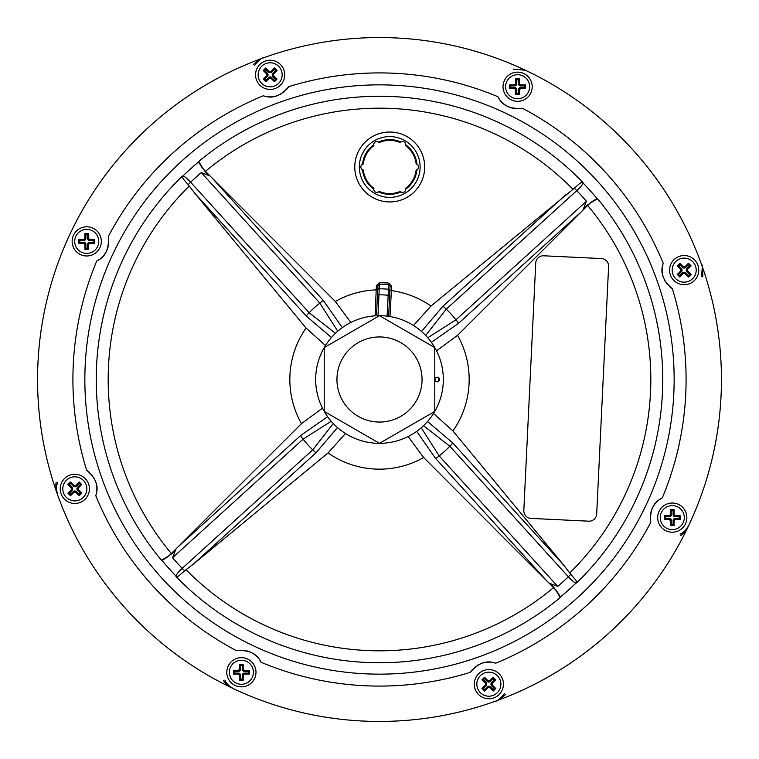 <?xml version="1.0" encoding="UTF-8"?>
<svg xmlns="http://www.w3.org/2000/svg" width="759" height="759" viewBox="0 0 759 759"><rect width="100%" height="100%" fill="white"/><g stroke="black" fill="none" stroke-linecap="round" stroke-linejoin="round"><path stroke-width="1.14" d="M519.004 79.259A7.599 7.599 0 0 0 516.215 79.259A7.599 7.599 0 0 1 519.004 79.259M690.443 265.84A7.599 7.599 0 0 0 688.479 263.876A7.599 7.599 0 0 1 690.443 265.84M677.91 274.435A7.599 7.599 0 0 0 679.874 276.409A7.599 7.599 0 0 1 677.91 274.435M679.741 519.004A7.599 7.599 0 0 0 679.741 516.215A7.599 7.599 0 0 1 679.741 519.004M670.88 525.086A7.599 7.599 0 0 0 673.66 525.086A7.599 7.599 0 0 1 670.88 525.086M88.12 233.914A7.599 7.599 0 0 0 85.34 233.914A7.599 7.599 0 0 1 88.12 233.914M276.409 70.521A7.599 7.599 0 0 0 274.435 68.557A7.599 7.599 0 0 1 276.409 70.521M701.354 276.276C702.502 268.155 702.502 264.056 701.344 263.98C702.227 264.179 702.701 268.449 702.787 276.779M513.16 69.05L525.389 70.236M254.483 65.464C258.696 60.293 261.855 57.684 263.98 57.656C261.789 57.921 258.183 60.265 253.183 64.686M57.646 482.724C56.232 485.447 56.242 489.546 57.656 495.02C55.957 489.175 55.473 484.906 56.213 482.221M224.911 680.073C225.878 683.053 228.782 685.946 233.611 688.764C228.336 685.889 224.977 683.204 223.535 680.728M504.517 693.536C500.276 698.745 497.117 701.344 495.02 701.344A341.948 341.948 0 0 0 688.764 525.389C685.889 530.664 683.204 534.023 680.728 535.465M505.817 694.314C500.779 698.764 497.183 701.107 495.02 701.344M688.764 525.389C685.946 530.218 683.053 533.122 680.073 534.089M395.942 37.95A341.948 341.948 0 0 1 721.05 395.942A341.948 341.948 0 0 1 363.058 721.05A341.948 341.948 0 0 1 37.95 363.058A341.948 341.948 0 0 1 395.942 37.95M519.023 108.727A22.039 22.039 0 0 0 522.391 108.243C510.124 109.296 501.984 105.454 497.97 96.725A22.039 22.039 0 0 0 499.337 99.05M500.968 101.175A22.039 22.039 0 0 0 502.344 102.626M502.8 103.053A22.039 22.039 0 0 0 504.801 104.666M505.029 104.827A22.039 22.039 0 0 0 506.651 105.852M507.012 106.051A22.039 22.039 0 0 0 509.507 107.228M510.19 107.484A22.039 22.039 0 0 0 512.363 108.139M513.672 108.414A22.039 22.039 0 0 0 515.589 108.679M286.693 89.372A22.039 22.039 0 0 0 288.733 86.659C280.802 96.07 272.329 99.116 263.316 95.776A22.039 22.039 0 0 0 265.925 96.45M268.591 96.801A22.039 22.039 0 0 0 270.583 96.858M271.21 96.839A22.039 22.039 0 0 0 273.762 96.564M274.046 96.516A22.039 22.039 0 0 0 275.915 96.089M276.304 95.976A22.039 22.039 0 0 0 278.895 95.046M279.568 94.742A22.039 22.039 0 0 0 281.561 93.67M282.69 92.94A22.039 22.039 0 0 0 284.227 91.773M108.727 239.977A22.039 22.039 0 0 0 108.243 236.609C109.296 248.876 105.454 257.016 96.725 261.03A22.039 22.039 0 0 0 99.05 259.663M101.175 258.032A22.039 22.039 0 0 0 102.626 256.656M103.053 256.2A22.039 22.039 0 0 0 104.666 254.199M104.827 253.971A22.039 22.039 0 0 0 105.852 252.349M106.051 251.988A22.039 22.039 0 0 0 107.228 249.493M107.484 248.81A22.039 22.039 0 0 0 108.139 246.637M108.414 245.328A22.039 22.039 0 0 0 108.679 243.411M89.372 472.307A22.039 22.039 0 0 0 86.659 470.267C96.07 478.198 99.116 486.671 95.776 495.684A22.039 22.039 0 0 0 96.45 493.075M96.801 490.409A22.039 22.039 0 0 0 96.858 488.416M96.839 487.79A22.039 22.039 0 0 0 96.564 485.238M96.516 484.954A22.039 22.039 0 0 0 96.089 483.085M95.976 482.696A22.039 22.039 0 0 0 95.046 480.105M94.742 479.432A22.039 22.039 0 0 0 93.67 477.439M92.94 476.31A22.039 22.039 0 0 0 91.773 474.773M239.977 650.273A22.039 22.039 0 0 0 236.609 650.757C248.876 649.704 257.016 653.546 261.03 662.275A22.039 22.039 0 0 0 259.663 659.951M258.032 657.825A22.039 22.039 0 0 0 256.656 656.374M256.2 655.947A22.039 22.039 0 0 0 254.199 654.334M253.971 654.173A22.039 22.039 0 0 0 252.349 653.148M251.988 652.949A22.039 22.039 0 0 0 249.493 651.772M248.81 651.516A22.039 22.039 0 0 0 246.637 650.861M245.328 650.586A22.039 22.039 0 0 0 243.411 650.321M472.307 669.628A22.039 22.039 0 0 0 470.267 672.341C478.198 662.93 486.671 659.884 495.684 663.224A22.039 22.039 0 0 0 493.075 662.55M490.409 662.199A22.039 22.039 0 0 0 488.416 662.142M487.79 662.161A22.039 22.039 0 0 0 485.238 662.436M484.954 662.484A22.039 22.039 0 0 0 483.085 662.911M482.696 663.024A22.039 22.039 0 0 0 480.105 663.954M479.432 664.258A22.039 22.039 0 0 0 477.439 665.33M476.31 666.06A22.039 22.039 0 0 0 474.773 667.227M650.273 519.023A22.039 22.039 0 0 0 650.757 522.391C649.704 510.124 653.546 501.984 662.275 497.97A22.039 22.039 0 0 0 659.951 499.337M657.825 500.968A22.039 22.039 0 0 0 656.374 502.344M655.947 502.8A22.039 22.039 0 0 0 654.334 504.801M654.173 505.029A22.039 22.039 0 0 0 653.148 506.651M652.949 507.012A22.039 22.039 0 0 0 651.772 509.507M651.516 510.19A22.039 22.039 0 0 0 650.861 512.363M650.586 513.672A22.039 22.039 0 0 0 650.321 515.589M669.628 286.693A22.039 22.039 0 0 0 672.341 288.733C662.93 280.802 659.884 272.329 663.224 263.316A22.039 22.039 0 0 0 662.55 265.925M662.199 268.591A22.039 22.039 0 0 0 662.142 270.583M662.161 271.21A22.039 22.039 0 0 0 662.436 273.762M662.484 274.046A22.039 22.039 0 0 0 662.911 275.915M663.024 276.304A22.039 22.039 0 0 0 663.954 278.895M664.258 279.568A22.039 22.039 0 0 0 665.33 281.561M666.06 282.69A22.039 22.039 0 0 0 667.227 284.227M335.45 333.305L309.179 312.765L190.642 182.217A273.107 273.107 0 0 1 201.258 172.578L210.167 176.079L205.471 171.344C201.107 166.828 198.962 163.441 199.038 161.174L198.924 161.686C204.275 171.173 207.966 175.917 210.015 175.908M333.305 423.55L312.765 449.821L182.217 568.358C178.393 571.944 176.306 574.497 175.936 576.005L176.904 576.688A4.563 4.345 173.5 0 1 175.936 576.005A282.936 282.936 0 0 1 161.686 560.076C171.173 554.725 175.917 551.034 175.908 548.985M337.499 427.564L316.123 452.649L193.403 564.108L184.722 570.711A4.563 0.787 -132.2 0 1 182.217 568.358A273.107 273.107 0 0 1 172.578 557.742L176.079 548.833L171.344 553.529C166.828 557.893 163.441 560.038 161.174 559.962L161.686 560.076M331.436 337.499L306.351 316.123L194.892 193.403L188.289 184.722A4.563 0.787 -42.2 0 1 190.642 182.217C187.056 178.393 184.503 176.306 182.995 175.936L182.312 176.904A4.563 4.345 -96.5 0 1 182.995 175.936A282.936 282.936 0 0 1 198.924 161.686M188.289 184.722C183.82 179.845 181.828 177.236 182.312 176.904M350.838 322.461L335.336 301.465L211.989 177.872L323.438 300.602L342.309 327.622M201.258 172.578L319.833 303.088L337.755 331.218M194.892 193.403L306.067 328.049L325.478 345.497M210.167 176.079L211.989 177.872M322.461 408.162L301.465 423.664L177.872 547.011L300.602 435.562L327.622 416.691M176.079 548.833L177.872 547.011M193.403 564.108L328.049 452.933L345.497 433.522M408.162 436.539L423.664 457.535L547.011 581.128L435.562 458.398L416.691 431.378M423.55 425.695L449.821 446.235L568.358 576.783A273.107 273.107 0 0 1 557.742 586.422L548.833 582.921L547.011 581.128M548.833 582.921L553.529 587.656C557.893 592.172 560.038 595.559 559.962 597.826L560.076 597.314C554.725 587.827 551.034 583.083 548.985 583.092M427.564 421.501L452.649 442.877L564.108 565.597L570.711 574.278C575.18 579.155 577.172 581.764 576.688 582.096L576.005 583.064A282.936 282.936 0 0 1 560.076 597.314M564.108 565.597L452.933 430.951L433.522 413.503M569.715 572.969A271.314 271.314 0 0 0 587.656 205.471L457.535 335.336A89.666 89.666 0 0 1 452.933 430.951M389.984 316.541L391.388 290.621A89.666 89.666 0 0 1 430.951 306.067L574.278 188.289C579.145 183.83 581.755 181.837 582.096 182.312L583.064 182.995C582.694 184.503 580.607 187.056 576.783 190.642L446.235 309.179L425.695 335.45M376.417 285.583L376.208 289.891L377.726 289.966L376.483 315.744L377.935 285.65L376.417 285.583L379.453 282.652A96.848 96.848 0 0 1 388.855 283.107L391.597 286.314L390.079 286.238L388.627 316.323L389.87 290.555L391.388 290.621L391.597 286.314M359.368 165.519A30.398 30.398 0 0 0 388.266 197.34A30.398 30.398 0 0 0 420.088 168.441A30.398 30.398 0 0 0 391.189 136.62A30.398 30.398 0 0 0 359.368 165.519A30.398 30.398 0 0 1 391.189 136.62A30.398 30.398 0 0 1 420.088 168.441A30.398 30.398 0 0 0 391.189 136.62A30.398 30.398 0 0 0 359.368 165.519M588.737 521.177A7.599 7.599 0 0 0 596.688 513.957L608.604 266.523A7.599 7.599 0 0 0 601.375 258.563L543.691 255.792A7.599 7.599 0 0 0 535.74 263.012L523.824 510.446A7.599 7.599 0 0 0 531.053 518.406L588.737 521.177M172.578 557.742L303.088 439.167L331.218 421.245M184.722 570.711C179.845 575.18 177.236 577.172 176.904 576.688M557.742 586.422L439.167 455.912L421.245 427.782M570.711 574.278A4.563 0.787 137.8 0 1 568.358 576.783C571.944 580.607 574.497 582.694 576.005 583.064A4.563 4.345 83.5 0 0 576.688 582.096M587.656 205.471C592.172 201.107 595.559 198.962 597.826 199.038L597.314 198.924C587.827 204.275 583.083 207.966 583.092 210.015M436.539 350.838L457.535 335.336M581.128 211.989L458.398 323.438L431.378 342.309M574.278 188.289A4.563 0.787 47.8 0 1 576.783 190.642A273.107 273.107 0 0 1 586.422 201.258L455.912 319.833L427.782 337.755M565.597 194.892L442.877 306.351L421.501 331.436M430.951 306.067L413.503 325.478M438.749 377.783A59.268 59.268 0 0 1 438.749 381.217M390.069 286.361L388.703 284.606L387.118 316.123M335.336 301.465A89.666 89.666 0 0 1 376.208 289.891L375.107 315.82M378.01 315.687L379.453 284.16L377.916 285.944M586.422 201.258L582.921 210.167M686.857 517.61A14.592 14.592 0 0 0 672.265 503.018A14.592 14.592 0 0 0 657.673 517.61A14.592 14.592 0 0 0 672.265 532.201A14.592 14.592 0 0 0 686.857 517.61A14.592 14.592 0 0 0 672.265 503.018A14.592 14.592 0 0 0 657.673 517.61A14.592 14.592 0 0 0 672.265 532.201A14.592 14.592 0 0 0 686.857 517.61A14.592 14.592 0 0 0 672.265 503.018A14.592 14.592 0 0 0 657.673 517.61A14.592 14.592 0 0 1 672.265 503.018A14.592 14.592 0 0 1 686.857 517.61M664.334 515.778L669.22 515.778L670.434 514.555L670.434 509.678L674.096 509.678L674.096 514.555L675.32 515.778L680.197 515.778L680.197 519.441L675.32 519.441L674.096 520.665L674.096 525.541L670.434 525.541L670.434 520.665L669.22 519.441L664.334 519.441L664.334 515.778L664.334 519.441M665.368 516.794L664.666 516.092L669.229 516.092L670.747 514.574L670.747 509.991L673.783 510.01L673.783 514.574L675.311 516.092L679.893 516.092L679.865 519.128L675.311 519.128L673.783 520.646L673.783 525.237L670.747 525.209L670.747 520.646L669.229 519.128L664.647 519.128L665.368 518.435L665.368 516.794L669.229 516.794A2.22 2.22 0 0 0 671.449 514.574L671.449 510.712L673.091 510.712L673.091 514.574A2.22 2.22 0 0 0 675.311 516.794L679.163 516.794L679.163 518.435L675.311 518.435A2.22 2.22 0 0 0 673.091 520.646L673.091 524.507L671.449 524.507L671.449 520.646A2.22 2.22 0 0 0 669.229 518.435L669.229 519.128L664.666 519.128M670.719 514.887A1.518 1.518 0 0 0 670.747 514.574L670.434 509.678M674.096 509.678L670.747 510.01L671.449 510.712M675.32 515.778L675.311 516.092A1.518 1.518 0 0 1 674.988 516.054A1.518 1.518 0 0 0 675.311 516.092L680.197 515.778M679.163 518.435L680.197 519.441M674.096 520.665L673.783 520.646A1.518 1.518 0 0 1 673.821 520.342A1.518 1.518 0 0 0 673.783 520.646L674.096 525.541M670.434 525.541L673.783 525.209L673.091 524.507M671.449 520.646L670.747 520.646A1.518 1.518 0 0 0 670.709 520.323A1.518 1.518 0 0 1 670.747 520.646L670.434 520.665M673.783 510.01L673.091 510.712M673.091 514.574L673.783 514.574A1.518 1.518 0 0 0 673.821 514.896A1.518 1.518 0 0 1 673.783 514.574L674.096 514.555M679.865 516.092L679.163 516.794M675.311 518.435L675.311 519.128A1.518 1.518 0 0 0 674.988 519.165A1.518 1.518 0 0 1 675.311 519.128L675.32 519.441M670.747 525.209L671.449 524.507M694.494 259.825A14.592 14.592 0 0 0 673.859 259.825A14.592 14.592 0 0 0 673.859 280.46A14.592 14.592 0 0 0 694.494 280.46A14.592 14.592 0 0 0 694.494 259.825A14.592 14.592 0 0 0 673.859 259.825A14.592 14.592 0 0 0 673.859 280.46A14.592 14.592 0 0 0 694.494 280.46A14.592 14.592 0 0 0 694.494 259.825M677.275 274.454L680.728 271.001L680.728 269.274L677.275 265.83L679.865 263.24L683.309 266.694L685.035 266.684L688.489 263.24L691.079 265.83L687.626 269.274L687.626 271.001L691.079 274.454L688.489 277.044L685.035 273.591L683.1 273.363L679.865 277.044L678.565 275.754L677.275 274.454L680.956 271.219L680.956 269.066L677.275 265.83M678.717 274.435L677.73 274.435L679.874 276.589L678.717 274.435L681.449 271.713A2.22 2.22 0 0 0 681.449 268.572L678.717 265.84L679.874 264.682L682.607 267.415A2.22 2.22 0 0 0 685.747 267.415L688.479 264.682L689.637 265.84L686.904 268.572A2.22 2.22 0 0 0 686.904 271.713L689.637 274.435L688.479 275.602L685.747 272.87A2.22 2.22 0 0 0 682.607 272.87L683.1 273.363L679.874 276.589M683.309 273.591L679.865 277.044M681.155 269.312A1.518 1.518 0 0 0 680.956 269.066L677.711 265.83M679.865 263.24L677.73 265.84L679.874 263.696L679.874 264.682M679.865 263.677L683.1 266.921L685.254 266.921L688.489 263.24M685.035 266.684L685.254 266.921A1.518 1.518 0 0 1 684.997 267.121A1.518 1.518 0 0 0 685.254 266.921L688.479 263.696L688.479 264.682M691.079 265.83L688.479 263.696M689.637 265.84L690.624 265.84L687.398 269.066L687.398 271.219L691.079 274.454M687.626 271.001L687.398 271.219A1.518 1.518 0 0 1 687.199 270.972A1.518 1.518 0 0 0 687.398 271.219L690.643 274.454M688.489 277.044L690.624 274.435L689.637 274.435M688.489 276.608L685.254 273.363L683.1 273.363A1.518 1.518 0 0 1 683.356 273.164A1.518 1.518 0 0 0 683.1 273.363M685.747 272.87L685.254 273.363A1.518 1.518 0 0 0 684.997 273.164A1.518 1.518 0 0 1 685.254 273.363L685.035 273.591M677.73 265.84L678.717 265.84M682.607 267.415L683.1 266.921A1.518 1.518 0 0 0 683.356 267.121A1.518 1.518 0 0 1 683.1 266.921L683.309 266.684M686.904 268.572L687.398 269.066A1.518 1.518 0 0 0 687.199 269.312A1.518 1.518 0 0 1 687.398 269.066L687.626 269.274M690.624 274.435L688.479 276.589L688.479 275.602M517.61 101.326A14.592 14.592 0 0 0 532.201 86.735A14.592 14.592 0 0 0 517.61 72.143A14.592 14.592 0 0 0 503.018 86.735A14.592 14.592 0 0 0 517.61 101.326A14.592 14.592 0 0 0 532.201 86.735A14.592 14.592 0 0 0 517.61 72.143A14.592 14.592 0 0 0 503.018 86.735A14.592 14.592 0 0 0 517.61 101.326A14.592 14.592 0 0 0 532.201 86.735A14.592 14.592 0 0 0 517.61 72.143M515.778 94.666L515.778 89.78L514.555 88.566L509.678 88.566L509.678 84.904L514.555 84.904L515.778 83.68L515.778 78.803L519.441 78.803L519.441 83.68L520.665 84.904L525.541 84.904L525.541 88.566L520.665 88.566L519.441 89.78L519.441 94.666L515.778 94.666L519.441 94.666M516.794 93.632L516.092 94.334L516.092 89.771L514.574 88.253L509.991 88.253L510.01 85.217L514.574 85.217L516.092 83.689L516.092 79.107L519.128 79.135L519.128 83.689L520.646 85.217L525.237 85.217L525.209 88.253L520.646 88.253L519.128 89.771L519.128 94.353L518.435 93.632L516.794 93.632L516.794 89.771A2.22 2.22 0 0 0 514.574 87.551L510.712 87.551L510.712 85.909L514.574 85.909A2.22 2.22 0 0 0 516.794 83.689L516.794 79.837L518.435 79.837L518.435 83.689A2.22 2.22 0 0 0 520.646 85.909L524.507 85.909L524.507 87.551L520.646 87.551A2.22 2.22 0 0 0 518.435 89.771L519.128 89.771L519.128 94.334M514.887 88.281A1.518 1.518 0 0 0 514.574 88.253L509.678 88.566M509.678 84.904L510.01 88.253L510.712 87.551M515.778 83.68L516.092 83.689A1.518 1.518 0 0 1 516.054 84.012A1.518 1.518 0 0 0 516.092 83.689L515.778 78.803M518.435 79.837L519.441 78.803M520.665 84.904L520.646 85.217A1.518 1.518 0 0 1 520.342 85.179A1.518 1.518 0 0 0 520.646 85.217L525.541 84.904M525.541 88.566L525.209 85.217L524.507 85.909M520.646 87.551L520.646 88.253A1.518 1.518 0 0 0 520.323 88.291A1.518 1.518 0 0 1 520.646 88.253L520.665 88.566M510.01 85.217L510.712 85.909M514.574 85.909L514.574 85.217A1.518 1.518 0 0 0 514.896 85.179A1.518 1.518 0 0 1 514.574 85.217L514.555 84.904M516.092 79.135L516.794 79.837M518.435 83.689L519.128 83.689A1.518 1.518 0 0 0 519.165 84.012A1.518 1.518 0 0 1 519.128 83.689L519.441 83.68M525.209 88.253L524.507 87.551M280.46 85.141A14.592 14.592 0 0 0 280.46 64.506A14.592 14.592 0 0 0 259.825 64.506A14.592 14.592 0 0 0 259.825 85.141A14.592 14.592 0 0 0 280.46 85.141A14.592 14.592 0 0 0 280.46 64.506A14.592 14.592 0 0 0 259.825 64.506A14.592 14.592 0 0 0 259.825 85.141A14.592 14.592 0 0 0 280.46 85.141A14.592 14.592 0 0 0 280.46 64.506A14.592 14.592 0 0 0 259.825 64.506A14.592 14.592 0 0 0 259.825 85.141A14.592 14.592 0 0 0 280.46 85.141A14.592 14.592 0 0 1 259.825 85.141A14.592 14.592 0 0 1 259.825 64.506M274.454 81.725L271.001 78.272L269.274 78.272L265.83 81.725L263.24 79.135L266.694 75.691L266.684 73.965L263.24 70.511L265.83 67.921L269.274 71.374L271.001 71.374L274.454 67.921L277.044 70.511L273.591 73.965L273.363 75.9L277.044 79.135L275.754 80.435L274.454 81.725L271.219 78.044L269.066 78.044L265.83 81.725M274.435 80.283L274.435 81.27L276.589 79.126L274.435 80.283L271.713 77.551A2.22 2.22 0 0 0 268.572 77.551L265.84 80.283L264.682 79.126L267.415 76.393A2.22 2.22 0 0 0 267.415 73.253L264.682 70.521L265.84 69.363L268.572 72.096A2.22 2.22 0 0 0 271.713 72.096L274.435 69.363L275.602 70.521L272.87 73.253A2.22 2.22 0 0 0 272.87 76.393L273.363 75.9L276.589 79.126M273.591 75.691L277.044 79.135M269.312 77.845A1.518 1.518 0 0 0 269.066 78.044L265.83 81.289M263.24 79.135L265.84 81.27L263.696 79.126L264.682 79.126M263.677 79.135L266.921 75.9L266.921 73.746L263.24 70.511M266.684 73.965L266.921 73.746A1.518 1.518 0 0 1 267.121 74.002A1.518 1.518 0 0 0 266.921 73.746L263.696 70.521L264.682 70.521M265.83 67.921L263.696 70.521M265.84 69.363L265.84 68.376L269.066 71.602L271.219 71.602L274.454 67.921M271.001 71.374L271.219 71.602A1.518 1.518 0 0 1 270.972 71.801A1.518 1.518 0 0 0 271.219 71.602L274.454 68.357M277.044 70.511L274.435 68.376L274.435 69.363M276.608 70.511L273.363 73.746L273.363 75.9A1.518 1.518 0 0 1 273.164 75.644A1.518 1.518 0 0 0 273.363 75.9M272.87 73.253L273.363 73.746A1.518 1.518 0 0 0 273.164 74.002A1.518 1.518 0 0 1 273.363 73.746L273.591 73.965M265.84 81.27L265.84 80.283M267.415 76.393L266.921 75.9A1.518 1.518 0 0 0 267.121 75.644A1.518 1.518 0 0 1 266.921 75.9L266.684 75.691M268.572 72.096L269.066 71.602A1.518 1.518 0 0 0 269.312 71.801A1.518 1.518 0 0 1 269.066 71.602L269.274 71.374M274.435 68.376L276.589 70.521L275.602 70.521M101.326 241.39A14.592 14.592 0 0 0 86.735 226.799A14.592 14.592 0 0 0 72.143 241.39A14.592 14.592 0 0 0 86.735 255.982A14.592 14.592 0 0 0 101.326 241.39A14.592 14.592 0 0 0 86.735 226.799A14.592 14.592 0 0 0 72.143 241.39A14.592 14.592 0 0 0 86.735 255.982A14.592 14.592 0 0 0 101.326 241.39A14.592 14.592 0 0 0 86.735 226.799A14.592 14.592 0 0 0 72.143 241.39A14.592 14.592 0 0 0 86.735 255.982A14.592 14.592 0 0 0 101.326 241.39A14.592 14.592 0 0 1 86.735 255.982A14.592 14.592 0 0 1 72.143 241.39M94.666 243.222L89.78 243.222L88.566 244.445L88.566 249.322L84.904 249.322L84.904 244.445L83.68 243.222L78.803 243.222L78.803 239.559L83.68 239.559L84.904 238.335L84.904 233.459L88.566 233.459L88.566 238.335L89.78 239.559L94.666 239.559L94.666 243.222L94.666 239.559M93.632 242.206L94.334 242.908L89.771 242.908L88.253 244.426L88.253 249.009L85.217 248.99L85.217 244.426L83.689 242.908L79.107 242.908L79.135 239.872L83.689 239.872L85.217 238.354L85.217 233.763L88.253 233.791L88.253 238.354L89.771 239.872L94.353 239.872L93.632 240.565L93.632 242.206L89.771 242.206A2.22 2.22 0 0 0 87.551 244.426L87.551 248.288L85.909 248.288L85.909 244.426A2.22 2.22 0 0 0 83.689 242.206L79.837 242.206L79.837 240.565L83.689 240.565A2.22 2.22 0 0 0 85.909 238.354L85.909 234.493L87.551 234.493L87.551 238.354A2.22 2.22 0 0 0 89.771 240.565L89.771 239.872L94.334 239.872M88.281 244.113A1.518 1.518 0 0 0 88.253 244.426L88.566 249.322M84.904 249.322L88.253 248.99L87.551 248.288M83.68 243.222L83.689 242.908A1.518 1.518 0 0 1 84.012 242.946A1.518 1.518 0 0 0 83.689 242.908L78.803 243.222M79.837 240.565L78.803 239.559M84.904 238.335L85.217 238.354A1.518 1.518 0 0 1 85.179 238.658A1.518 1.518 0 0 0 85.217 238.354L84.904 233.459M88.566 233.459L85.217 233.791L85.909 234.493M87.551 238.354L88.253 238.354A1.518 1.518 0 0 0 88.291 238.677A1.518 1.518 0 0 1 88.253 238.354L88.566 238.335M85.217 248.99L85.909 248.288M85.909 244.426L85.217 244.426A1.518 1.518 0 0 0 85.179 244.104A1.518 1.518 0 0 1 85.217 244.426L84.904 244.445M79.135 242.908L79.837 242.206M83.689 240.565L83.689 239.872A1.518 1.518 0 0 0 84.012 239.835A1.518 1.518 0 0 1 83.689 239.872L83.68 239.559M88.253 233.791L87.551 234.493M64.506 499.175A14.592 14.592 0 0 0 85.141 499.175A14.592 14.592 0 0 0 85.141 478.54A14.592 14.592 0 0 0 64.506 478.54A14.592 14.592 0 0 0 64.506 499.175A14.592 14.592 0 0 0 85.141 499.175A14.592 14.592 0 0 0 85.141 478.54A14.592 14.592 0 0 0 64.506 478.54A14.592 14.592 0 0 0 64.506 499.175M81.725 484.546L78.272 487.999L78.272 489.726L81.725 493.17L79.135 495.76L75.691 492.306L73.965 492.316L70.511 495.76L67.921 493.17L71.374 489.726L71.374 487.999L67.921 484.546L70.511 481.956L73.965 485.409L75.9 485.637L79.135 481.956L80.435 483.246L81.725 484.546L78.044 487.781L78.044 489.934L81.725 493.17M80.283 484.565L81.27 484.565L79.126 482.411L80.283 484.565L77.551 487.287A2.22 2.22 0 0 0 77.551 490.428L80.283 493.16L79.126 494.318L76.393 491.585A2.22 2.22 0 0 0 73.253 491.585L70.521 494.318L69.363 493.16L72.096 490.428A2.22 2.22 0 0 0 72.096 487.287L69.363 484.565L70.521 483.398L73.253 486.13A2.22 2.22 0 0 0 76.393 486.13L75.9 485.637L79.126 482.411M75.691 485.409L79.135 481.956M77.845 489.688A1.518 1.518 0 0 0 78.044 489.934L81.289 493.17M79.135 495.76L81.27 493.16L79.126 495.304L79.126 494.318M79.135 495.323L75.9 492.079L73.746 492.079L70.511 495.76M73.965 492.316L73.746 492.079A1.518 1.518 0 0 1 74.002 491.879A1.518 1.518 0 0 0 73.746 492.079L70.521 495.304L70.521 494.318M67.921 493.17L70.521 495.304M69.363 493.16L68.376 493.16L71.602 489.934L71.602 487.781L67.921 484.546M71.374 487.999L71.602 487.781A1.518 1.518 0 0 1 71.801 488.028A1.518 1.518 0 0 0 71.602 487.781L68.357 484.546M70.511 481.956L68.376 484.565L69.363 484.565M70.511 482.392L73.746 485.637L75.9 485.637A1.518 1.518 0 0 1 75.644 485.836A1.518 1.518 0 0 0 75.9 485.637M73.253 486.13L73.746 485.637A1.518 1.518 0 0 0 74.002 485.836A1.518 1.518 0 0 1 73.746 485.637L73.965 485.409M81.27 493.16L80.283 493.16M76.393 491.585L75.9 492.079A1.518 1.518 0 0 0 75.644 491.879A1.518 1.518 0 0 1 75.9 492.079L75.691 492.316M72.096 490.428L71.602 489.934A1.518 1.518 0 0 0 71.801 489.688A1.518 1.518 0 0 1 71.602 489.934L71.374 489.726M68.376 484.565L70.521 482.411L70.521 483.398M241.39 686.857A14.592 14.592 0 0 0 255.982 672.265A14.592 14.592 0 0 0 241.39 657.673A14.592 14.592 0 0 0 226.799 672.265A14.592 14.592 0 0 0 241.39 686.857A14.592 14.592 0 0 0 255.982 672.265A14.592 14.592 0 0 0 241.39 657.673A14.592 14.592 0 0 0 226.799 672.265A14.592 14.592 0 0 0 241.39 686.857M243.222 664.334L243.222 669.22L244.445 670.434L249.322 670.434L249.322 674.096L244.445 674.096L243.222 675.32L243.222 680.197L239.559 680.197L239.559 675.32L238.335 674.096L233.459 674.096L233.459 670.434L238.335 670.434L239.559 669.22L239.559 664.334L243.222 664.334L239.559 664.334M242.206 665.368L242.908 664.666L242.908 669.229L244.426 670.747L249.009 670.747L248.99 673.783L244.426 673.783L242.908 675.311L242.908 679.893L239.872 679.865L239.872 675.311L238.354 673.783L233.763 673.783L233.791 670.747L238.354 670.747L239.872 669.229L239.872 664.647L240.565 665.368L242.206 665.368L242.206 669.229A2.22 2.22 0 0 0 244.426 671.449L248.288 671.449L248.288 673.091L244.426 673.091A2.22 2.22 0 0 0 242.206 675.311L242.206 679.163L240.565 679.163L240.565 675.311A2.22 2.22 0 0 0 238.354 673.091L234.493 673.091L234.493 671.449L238.354 671.449A2.22 2.22 0 0 0 240.565 669.229L239.872 669.229L239.872 664.666M244.113 670.719A1.518 1.518 0 0 0 244.426 670.747L249.322 670.434M249.322 674.096L248.99 670.747L248.288 671.449M243.222 675.32L242.908 675.311A1.518 1.518 0 0 1 242.946 674.988A1.518 1.518 0 0 0 242.908 675.311L243.222 680.197M240.565 679.163L239.559 680.197M238.335 674.096L238.354 673.783A1.518 1.518 0 0 1 238.658 673.821A1.518 1.518 0 0 0 238.354 673.783L233.459 674.096M233.459 670.434L233.791 673.783L234.493 673.091M238.354 671.449L238.354 670.747A1.518 1.518 0 0 0 238.677 670.709A1.518 1.518 0 0 1 238.354 670.747L238.335 670.434M248.99 673.783L248.288 673.091M244.426 673.091L244.426 673.783A1.518 1.518 0 0 0 244.104 673.821A1.518 1.518 0 0 1 244.426 673.783L244.445 674.096M242.908 679.865L242.206 679.163M240.565 675.311L239.872 675.311A1.518 1.518 0 0 0 239.835 674.988A1.518 1.518 0 0 1 239.872 675.311L239.559 675.32M233.791 670.747L234.493 671.449M478.54 673.859A14.592 14.592 0 0 0 478.54 694.494A14.592 14.592 0 0 0 499.175 694.494A14.592 14.592 0 0 0 499.175 673.859A14.592 14.592 0 0 0 478.54 673.859A14.592 14.592 0 0 0 478.54 694.494A14.592 14.592 0 0 0 499.175 694.494A14.592 14.592 0 0 0 499.175 673.859A14.592 14.592 0 0 0 478.54 673.859A14.592 14.592 0 0 0 478.54 694.494A14.592 14.592 0 0 0 499.175 694.494M484.546 677.275L487.999 680.728L489.726 680.728L493.17 677.275L495.76 679.865L492.306 683.309L492.316 685.035L495.76 688.489L493.17 691.079L489.726 687.626L487.999 687.626L484.546 691.079L481.956 688.489L485.409 685.035L485.637 683.1L481.956 679.865L483.246 678.565L484.546 677.275L487.781 680.956L489.934 680.956L493.17 677.275M484.565 678.717L484.565 677.73L482.411 679.874L484.565 678.717L487.287 681.449A2.22 2.22 0 0 0 490.428 681.449L493.16 678.717L494.318 679.874L491.585 682.607A2.22 2.22 0 0 0 491.585 685.747L494.318 688.479L493.16 689.637L490.428 686.904A2.22 2.22 0 0 0 487.287 686.904L484.565 689.637L483.398 688.479L486.13 685.747A2.22 2.22 0 0 0 486.13 682.607L485.637 683.1L482.411 679.874M485.409 683.309L481.956 679.865M489.688 681.155A1.518 1.518 0 0 0 489.934 680.956L493.17 677.711M495.76 679.865L493.16 677.73L495.304 679.874L494.318 679.874M495.323 679.865L492.079 683.1L492.079 685.254L495.76 688.489M492.316 685.035L492.079 685.254A1.518 1.518 0 0 1 491.879 684.997A1.518 1.518 0 0 0 492.079 685.254L495.304 688.479L494.318 688.479M493.17 691.079L495.304 688.479M493.16 689.637L493.16 690.624L489.934 687.398L487.781 687.398L484.546 691.079M487.999 687.626L487.781 687.398A1.518 1.518 0 0 1 488.028 687.199A1.518 1.518 0 0 0 487.781 687.398L484.546 690.643M481.956 688.489L484.565 690.624L484.565 689.637M482.392 688.489L485.637 685.254L485.637 683.1A1.518 1.518 0 0 1 485.836 683.356A1.518 1.518 0 0 0 485.637 683.1M486.13 685.747L485.637 685.254A1.518 1.518 0 0 0 485.836 684.997A1.518 1.518 0 0 1 485.637 685.254L485.409 685.035M493.16 677.73L493.16 678.717M491.585 682.607L492.079 683.1A1.518 1.518 0 0 0 491.879 683.356A1.518 1.518 0 0 1 492.079 683.1L492.316 683.309M490.428 686.904L489.934 687.398A1.518 1.518 0 0 0 489.688 687.199A1.518 1.518 0 0 1 489.934 687.398L489.726 687.626M484.565 690.624L482.411 688.479L483.398 688.479M373.931 145.586A26.593 26.593 0 0 0 363.295 164.001A3.036 3.036 0 0 0 363.295 169.959A26.593 26.593 0 0 0 373.931 188.374A3.036 3.036 0 0 0 379.092 191.353A26.593 26.593 0 0 0 400.363 191.353A3.036 3.036 0 0 0 405.524 188.374A26.593 26.593 0 0 0 416.16 169.959A3.036 3.036 0 0 0 416.16 164.001A26.593 26.593 0 0 0 405.524 145.586A3.036 3.036 0 0 0 400.363 142.607A26.593 26.593 0 0 0 379.092 142.607A3.036 3.036 0 0 0 373.931 145.586M391.511 193.517L391.986 193.479L391.511 193.517M387.944 193.517L387.469 193.479L387.944 193.517M324.226 347.584A63.832 63.832 0 0 0 379.5 443.332A63.832 63.832 0 0 0 434.774 347.584A63.832 63.832 0 0 0 324.226 347.584L324.226 411.416L379.5 443.332L434.774 411.416L434.774 347.584L379.5 315.668L324.226 347.584M434.973 379.5A2.277 2.277 0 0 0 437.25 381.777A2.277 2.277 0 0 0 439.527 379.5A2.277 2.277 0 0 0 437.25 377.223A2.277 2.277 0 0 0 434.973 379.5M379.5 422.051A42.551 42.551 0 0 0 422.051 379.5A42.551 42.551 0 0 0 379.5 336.949A42.551 42.551 0 0 0 336.949 379.5A42.551 42.551 0 0 0 379.5 422.051M663.224 263.316A306.589 306.589 0 0 0 522.391 108.243M497.97 96.725A306.589 306.589 0 0 0 288.733 86.659M263.316 95.776A306.589 306.589 0 0 0 108.243 236.609M96.725 261.03A306.589 306.589 0 0 0 86.659 470.267M95.776 495.684A306.589 306.589 0 0 0 236.609 650.757M261.03 662.275A306.589 306.589 0 0 0 470.267 672.341M495.684 663.224A306.589 306.589 0 0 0 650.757 522.391M662.275 497.97A306.589 306.589 0 0 0 672.341 288.733M365.335 673.812A294.653 294.653 0 0 0 673.812 393.665A294.653 294.653 0 0 0 393.665 85.188A294.653 294.653 0 0 0 85.188 365.335A294.653 294.653 0 0 0 365.335 673.812M199.038 161.174A283.249 283.249 0 0 1 582.997 182.473M559.962 597.826A283.249 283.249 0 0 1 176.003 576.527M161.174 559.962A283.249 283.249 0 0 1 182.473 176.003M323.438 300.602A4.563 0.787 137.8 0 0 319.833 303.088A96.943 96.943 0 0 0 309.179 312.765A4.563 0.787 -42.3 0 0 306.351 316.123M189.285 186.031A271.314 271.314 0 0 0 171.344 553.529M301.465 423.664A89.666 89.666 0 0 1 306.067 328.049M186.031 569.715A271.314 271.314 0 0 0 553.529 587.656M423.664 457.535A89.666 89.666 0 0 1 328.049 452.933M572.969 189.285A271.314 271.314 0 0 0 205.471 171.344M354.814 165.301A34.952 34.952 0 0 0 388.048 201.894A34.952 34.952 0 0 0 424.642 168.659A34.952 34.952 0 0 0 391.407 132.066A34.952 34.952 0 0 0 354.814 165.301M362.508 169.684A27.352 27.352 0 0 0 373.77 189.2M378.456 191.904A27.352 27.352 0 0 0 400.999 191.904M405.685 189.2A27.352 27.352 0 0 0 416.947 169.684M416.947 164.276A27.352 27.352 0 0 0 405.685 144.76M400.999 142.056A27.352 27.352 0 0 0 378.456 142.056M373.77 144.76A27.352 27.352 0 0 0 362.508 164.276M300.602 435.562A4.563 0.787 47.8 0 0 303.088 439.167A96.943 96.943 0 0 0 312.765 449.821A4.563 0.787 -132.3 0 0 316.123 452.649M435.562 458.398A4.563 0.787 -42.2 0 0 439.167 455.912A96.943 96.943 0 0 0 449.821 446.235A4.563 0.787 137.7 0 0 452.649 442.877M597.826 199.038A283.249 283.249 0 0 1 576.527 582.997M582.096 182.312A4.563 4.345 173.5 0 1 583.064 182.995A282.936 282.936 0 0 1 597.314 198.924M458.398 323.438A4.563 0.787 -132.2 0 0 455.912 319.833A96.943 96.943 0 0 0 446.235 309.179A4.563 0.787 -132.3 0 0 442.877 306.351M377.707 290.223A1.518 1.509 2.8 0 1 379.225 288.799A90.7 90.7 0 0 1 388.485 289.245A1.518 1.509 -177.2 0 1 389.851 290.811M388.845 283.107L388.703 284.606A95.34 95.34 0 0 0 379.453 284.16L379.453 282.652M389.633 295.327L388.115 295.251A84.685 84.685 0 0 0 379.007 294.815L377.489 294.739M684.295 517.61A12.03 12.03 0 0 0 672.265 505.579A12.03 12.03 0 0 0 660.235 517.61A12.03 12.03 0 0 0 672.265 529.64A12.03 12.03 0 0 0 684.295 517.61M670.434 514.555L671.449 514.574M669.229 518.435L665.368 518.435M669.229 516.794L669.229 516.092M675.311 516.794L675.311 516.092M673.091 520.646L673.783 520.646M692.682 261.637A12.03 12.03 0 0 0 675.671 261.637A12.03 12.03 0 0 0 675.671 278.648A12.03 12.03 0 0 0 692.682 278.648A12.03 12.03 0 0 0 692.682 261.637M680.728 269.274L681.449 268.572M682.607 272.87L679.874 275.602M681.449 271.713L680.956 271.219M685.747 267.415L685.254 266.921M686.904 271.713L687.398 271.219M517.61 74.705A12.03 12.03 0 0 0 505.579 86.735A12.03 12.03 0 0 0 517.61 98.765A12.03 12.03 0 0 0 529.64 86.735A12.03 12.03 0 0 0 517.61 74.705M514.555 88.566L514.574 87.551M518.435 89.771L518.435 93.632M516.794 89.771L516.092 89.771M516.794 83.689L516.092 83.689M520.646 85.909L520.646 85.217M261.637 66.318A12.03 12.03 0 0 0 261.637 83.329A12.03 12.03 0 0 0 278.648 83.329A12.03 12.03 0 0 0 278.648 66.318A12.03 12.03 0 0 0 261.637 66.318M269.274 78.272L268.572 77.551M272.87 76.393L275.602 79.126M271.713 77.551L271.219 78.044M267.415 73.253L266.921 73.746M271.713 72.096L271.219 71.602M74.705 241.39A12.03 12.03 0 0 0 86.735 253.421A12.03 12.03 0 0 0 98.765 241.39A12.03 12.03 0 0 0 86.735 229.36A12.03 12.03 0 0 0 74.705 241.39M88.566 244.445L87.551 244.426M89.771 240.565L93.632 240.565M89.771 242.206L89.771 242.908M83.689 242.206L83.689 242.908M85.909 238.354L85.217 238.354M66.318 497.363A12.03 12.03 0 0 0 83.329 497.363A12.03 12.03 0 0 0 83.329 480.352A12.03 12.03 0 0 0 66.318 480.352A12.03 12.03 0 0 0 66.318 497.363M78.272 489.726L77.551 490.428M76.393 486.13L79.126 483.398M77.551 487.287L78.044 487.781M73.253 491.585L73.746 492.079M72.096 487.287L71.602 487.781M241.39 684.295A12.03 12.03 0 0 0 253.421 672.265A12.03 12.03 0 0 0 241.39 660.235A12.03 12.03 0 0 0 229.36 672.265A12.03 12.03 0 0 0 241.39 684.295M244.445 670.434L244.426 671.449M240.565 669.229L240.565 665.368M242.206 669.229L242.908 669.229M242.206 675.311L242.908 675.311M238.354 673.091L238.354 673.783M497.363 692.682A12.03 12.03 0 0 0 497.363 675.671A12.03 12.03 0 0 0 480.352 675.671A12.03 12.03 0 0 0 480.352 692.682A12.03 12.03 0 0 0 497.363 692.682M489.726 680.728L490.428 681.449M486.13 682.607L483.398 679.874M487.287 681.449L487.781 680.956M491.585 685.747L492.079 685.254M487.287 686.904L487.781 687.398"/></g></svg>
